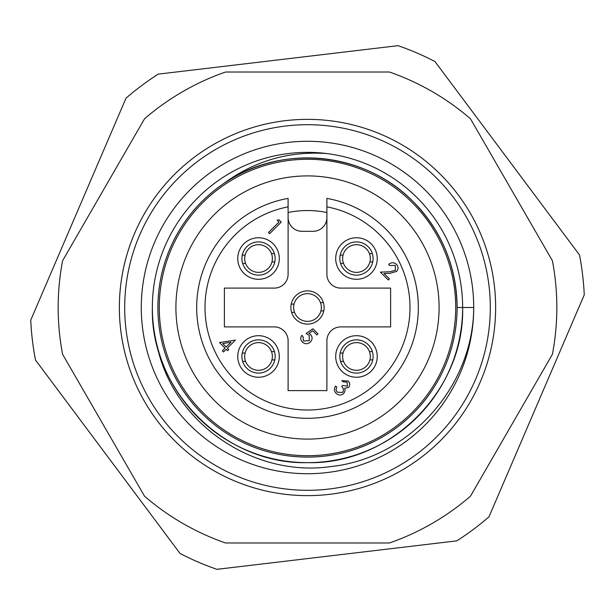 <?xml version="1.0" encoding="UTF-8"?>
<svg xmlns="http://www.w3.org/2000/svg" width="615" height="615" viewBox="0 0 615 615"><rect width="100%" height="100%" fill="white"/><g stroke="black" fill="none" stroke-linecap="round" stroke-linejoin="round"><path stroke-width="0.92" d="M152.359 307.5A155.141 155.141 0 0 1 307.5 152.359A155.141 155.141 0 0 1 462.641 307.5L473.719 307.5A166.219 166.219 0 0 1 307.5 473.719A166.219 166.219 0 0 1 141.281 307.5A166.219 166.219 0 0 1 307.5 141.281A166.219 166.219 0 0 1 473.719 307.5C473.481 386.42 409.398 458.375 330.947 466.547C253.073 477.955 172.492 422.582 156.91 344.807A155.141 155.141 0 0 1 152.359 307.5C150.191 390.348 224.652 464.809 307.5 462.641C390.348 464.809 464.809 390.348 462.641 307.5A155.141 155.141 0 0 1 156.91 344.807M462.641 307.5L457.099 307.5A149.599 149.599 0 0 0 222.799 184.185C280.471 143.057 364.518 151.559 413.28 201.72C441.839 231.202 456.445 266.464 457.099 307.5A149.599 149.599 0 0 1 307.5 457.099A149.599 149.599 0 0 1 222.799 184.185C253.68 161.192 288.281 150.975 326.611 153.542M552.408 260.729A249.336 249.336 0 0 1 552.408 354.271L470.46 496.213A249.336 249.336 0 0 1 389.449 542.984L225.551 542.984A249.336 249.336 0 0 1 144.54 496.213L62.592 354.271A249.336 249.336 0 0 1 62.592 260.729L144.54 118.787A249.336 249.336 0 0 1 225.551 72.017L389.449 72.017A249.336 249.336 0 0 1 470.46 118.787L552.408 260.729M196.685 307.5A110.815 110.815 0 0 1 288.104 198.391L288.104 274.259A13.853 13.853 0 0 1 274.259 288.104L224.39 288.104L224.39 326.896L274.259 326.896A13.853 13.853 0 0 1 288.104 340.741L288.104 390.61L326.896 390.61L326.896 340.741A13.853 13.853 0 0 1 340.741 326.896L390.61 326.896L390.61 288.104L340.741 288.104A13.853 13.853 0 0 1 326.896 274.259L326.896 198.391A110.815 110.815 0 0 1 307.5 418.315A110.815 110.815 0 0 1 196.685 307.5M335.698 356.477A20.779 20.779 0 0 0 356.477 377.249A20.779 20.779 0 0 0 377.249 356.477A20.779 20.779 0 0 0 356.477 335.698A20.779 20.779 0 0 0 335.698 356.477M237.751 356.477A20.779 20.779 0 0 0 258.523 377.249A20.779 20.779 0 0 0 279.302 356.477A20.779 20.779 0 0 0 258.523 335.698A20.779 20.779 0 0 0 237.751 356.477M335.698 258.523A20.779 20.779 0 0 0 356.477 279.302A20.779 20.779 0 0 0 377.249 258.523A20.779 20.779 0 0 0 356.477 237.751A20.779 20.779 0 0 0 335.698 258.523M237.751 258.523A20.779 20.779 0 0 0 258.523 279.302A20.779 20.779 0 0 0 279.302 258.523A20.779 20.779 0 0 0 258.523 237.751A20.779 20.779 0 0 0 237.751 258.523M455.715 307.5A148.215 148.215 0 0 0 307.5 159.285A148.215 148.215 0 0 0 159.285 307.5A148.215 148.215 0 0 0 307.5 455.715A148.215 148.215 0 0 0 455.715 307.5M373.097 258.523A16.62 16.62 0 0 1 356.477 275.151A16.62 16.62 0 0 1 339.849 258.523A16.62 16.62 0 0 1 356.477 241.903A16.62 16.62 0 0 1 373.097 258.523M275.151 258.523A16.62 16.62 0 0 1 258.523 275.151A16.62 16.62 0 0 1 241.903 258.523A16.62 16.62 0 0 1 258.523 241.903A16.62 16.62 0 0 1 275.151 258.523M373.097 356.477A16.62 16.62 0 0 1 356.477 373.097A16.62 16.62 0 0 1 339.849 356.477A16.62 16.62 0 0 1 356.477 339.849A16.62 16.62 0 0 1 373.097 356.477M275.151 356.477A16.62 16.62 0 0 1 258.523 373.097A16.62 16.62 0 0 1 241.903 356.477A16.62 16.62 0 0 1 258.523 339.849A16.62 16.62 0 0 1 275.151 356.477M324.12 307.5A16.62 16.62 0 0 1 307.5 324.12A16.62 16.62 0 0 1 290.88 307.5A16.62 16.62 0 0 1 307.5 290.88A16.62 16.62 0 0 1 324.12 307.5M326.896 217.464A13.853 13.853 0 0 1 313.043 231.317L301.957 231.317A13.853 13.853 0 0 1 288.104 217.464M277.119 220.239L278.956 219.793L281.247 222.084L269.608 233.715L268.455 232.562L278.949 222.069L277.119 220.239M395.299 265.396L389.772 265.526L388.657 264.412C391.263 262.205 393.869 262.19 396.475 264.35C398.505 266.679 398.543 269.032 396.583 271.415L390.064 273.306L384.044 273.529L389.418 278.903L388.296 280.025L380.393 272.122L389.641 271.769L395.422 270.316L395.299 265.396M347.114 382.184L343.039 381.823L341.848 380.631L348.251 381.054C350.096 383.114 350.204 385.236 348.59 387.404L344.715 388.296L345.092 390.663L343.777 393.492C341.164 395.591 338.581 395.522 336.051 393.3C334.03 391.025 333.891 388.611 335.644 386.066L336.782 387.204L336.005 389.71L337.197 392.186L342.54 392.447C343.97 390.317 343.677 388.334 341.671 386.497L342.732 385.428L347.383 386.189L347.114 382.184M219.501 342.57L235.445 340.064L227.335 348.175L228.742 349.581L227.627 350.696L226.22 349.289L223.514 351.995L222.353 350.834L225.059 348.128L219.501 342.57M222.753 343.593L226.174 347.014L231.017 342.163L222.753 343.593M312.927 328.779L317.963 333.814L316.856 334.929L312.704 330.778L308.961 333.376L310.552 334.522C312.643 337.028 312.605 339.503 310.414 341.963C307.7 344.315 304.986 344.323 302.28 341.986C300.412 339.887 300.258 337.666 301.834 335.329L303.034 336.52L303.433 340.971L309.268 340.718L309.191 335.344L306.078 333.476L312.927 328.779M198.23 562.079A277.034 277.034 0 0 0 216.972 569.329L456.807 540.862A277.034 277.034 0 0 0 488.987 516.815L584.25 294.877A277.034 277.034 0 0 0 579.515 254.979L434.943 61.515A277.034 277.034 0 0 0 398.028 45.671L158.193 74.138A277.034 277.034 0 0 0 126.013 98.185L30.75 320.123A277.034 277.034 0 0 0 35.486 360.021L180.057 553.485A277.034 277.034 0 0 0 198.23 562.079M439.041 311.213A131.595 131.595 0 0 1 303.787 439.041A131.595 131.595 0 0 1 175.959 303.787A131.595 131.595 0 0 1 311.213 175.959A131.595 131.595 0 0 1 439.041 311.213M288.104 212.498A96.962 96.962 0 0 1 326.896 212.498M274.398 253.58L271.515 253.718A13.853 13.853 0 0 1 271.93 262.021L274.805 261.875M242.656 263.474L245.539 263.335A13.853 13.853 0 0 0 271.93 262.021M245.539 263.335A13.853 13.853 0 0 1 245.124 255.033L242.249 255.179M271.515 253.718A13.853 13.853 0 0 0 245.124 255.033M274.398 351.526L271.515 351.665A13.853 13.853 0 0 1 271.93 359.967L274.805 359.821M242.656 361.42L245.539 361.282A13.853 13.853 0 0 0 271.93 359.967M245.539 361.282A13.853 13.853 0 0 1 245.124 352.979L242.249 353.125M271.515 351.665A13.853 13.853 0 0 0 245.124 352.979M323.367 302.549L320.492 302.695A13.853 13.853 0 0 1 320.907 310.998L323.782 310.852M291.633 312.451L294.508 312.305A13.853 13.853 0 0 0 320.907 310.998M294.508 312.305A13.853 13.853 0 0 1 294.093 304.002L291.218 304.148M320.492 302.695A13.853 13.853 0 0 0 294.093 304.002M372.344 253.58L369.461 253.718A13.853 13.853 0 0 1 369.876 262.021L372.752 261.875M340.602 263.474L343.485 263.335A13.853 13.853 0 0 0 369.876 262.021M343.485 263.335A13.853 13.853 0 0 1 343.07 255.033L340.195 255.179M369.461 253.718A13.853 13.853 0 0 0 343.07 255.033M372.344 351.526L369.461 351.665A13.853 13.853 0 0 1 369.876 359.967L372.752 359.821M340.602 361.42L343.485 361.282A13.853 13.853 0 0 0 369.876 359.967M343.485 361.282A13.853 13.853 0 0 1 343.07 352.979L340.195 353.125M369.461 351.665A13.853 13.853 0 0 0 343.07 352.979M119.364 307.5A188.136 188.136 0 0 1 307.5 119.364A188.136 188.136 0 0 1 495.636 307.5A188.136 188.136 0 0 1 307.5 495.636A188.136 188.136 0 0 1 119.364 307.5M490.301 307.5A182.801 182.801 0 0 0 307.5 124.699A182.801 182.801 0 0 0 124.699 307.5A182.801 182.801 0 0 0 307.5 490.301A182.801 182.801 0 0 0 490.301 307.5M288.104 206.848A102.505 102.505 0 0 0 307.5 410.005A102.505 102.505 0 0 0 326.896 206.848M326.896 198.391A110.815 110.815 0 0 1 418.315 307.5"/></g></svg>
